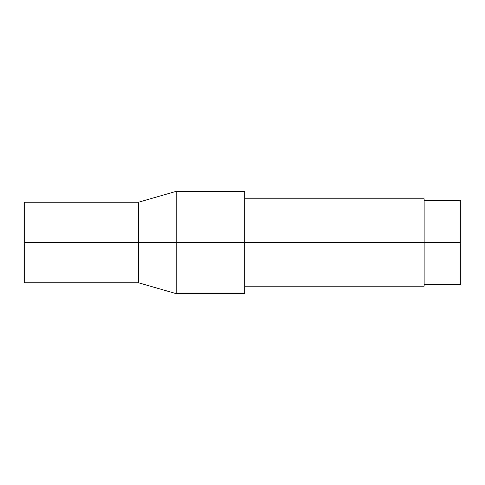 <?xml version="1.0" encoding="UTF-8"?>
<svg xmlns="http://www.w3.org/2000/svg" width="485" height="485" viewBox="0 0 485 485"><rect width="100%" height="100%" fill="white"/><g stroke="black" fill="none" stroke-linecap="round" stroke-linejoin="round"><path stroke-width="0.73" d="M244.695 191.345L244.695 293.655L244.695 242.5L424.132 242.5L424.132 286.186L424.132 242.5L460.75 242.5L460.75 284.356L460.75 242.5L176.219 242.5L176.219 293.655L176.219 242.5L138.504 242.5L138.504 282.779L138.504 242.5L24.25 242.5L24.25 282.779L24.25 242.5L138.504 242.5L138.504 202.221L138.504 242.5L176.219 242.5L176.219 191.345L176.219 242.5L244.695 242.5L244.695 191.345L176.219 191.345L138.504 202.221L24.25 202.221L24.25 242.5L24.25 202.221M460.75 200.644L460.75 242.5L460.75 200.644L424.132 200.644M424.132 198.814L424.132 242.5L424.132 198.814L244.695 198.814M460.75 284.356L424.132 284.356M424.132 286.186L244.695 286.186M244.695 293.655L176.219 293.655L138.504 282.779L24.25 282.779"/></g></svg>
